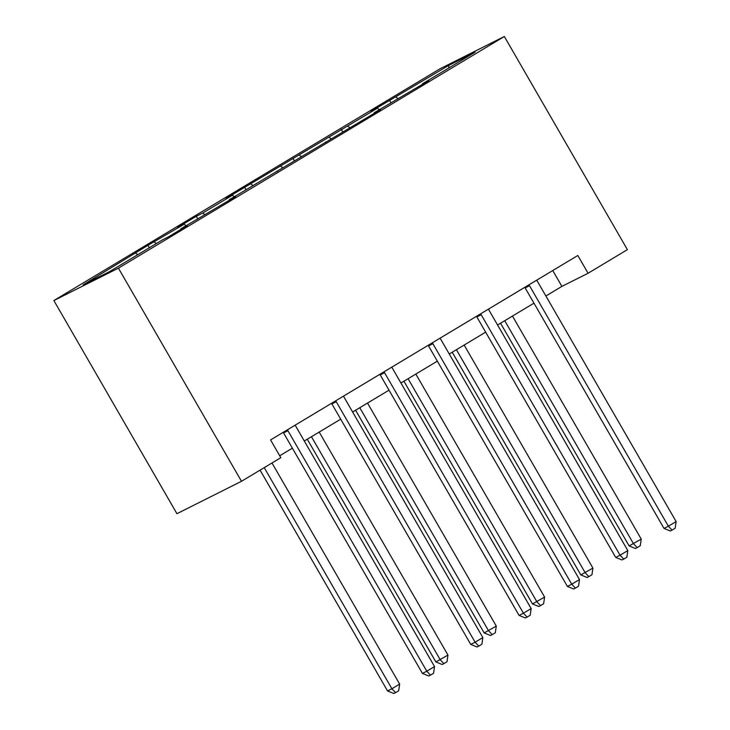 <?xml version="1.0" encoding="UTF-8"?>
<svg xmlns="http://www.w3.org/2000/svg" width="730" height="730" viewBox="0 0 730 730"><rect width="100%" height="100%" fill="white"/><g stroke="black" fill="none" stroke-linecap="round" stroke-linejoin="round"><path stroke-width="1.09" d="M118.424 268.147L241.484 481.289L176.934 513.692L53.874 300.55L439.798 68.903L504.339 36.5L118.424 268.147L53.874 300.55M448.594 65.49L370.986 111.444L377.355 108.25L226.035 198.45L232.405 195.257L202.666 213.105L196.297 216.299L177.718 227.459L184.088 224.265L147.98 245.307L83.111 284.864L109.628 271.56L162.288 239.951L168.648 236.757L187.236 225.597L180.867 228.8L235.553 196.598L229.183 199.792L380.503 109.591L374.134 112.785L428.82 80.592L422.451 83.786L475.102 52.177L448.594 65.49L448.959 67.881M545.894 295.997L561.899 286.388L588.07 273.257L577.813 255.491L270.565 439.916L280.822 457.683L241.484 481.289M180.912 229.403L180.867 228.8M154.349 242.105L156.348 243.519M184.088 224.265L186.077 225.67M229.229 200.394L229.183 199.792M202.666 213.105L204.665 214.511M232.405 195.257L234.394 196.662M277.546 171.395L277.5 170.793M250.983 184.106L252.982 185.511M280.721 166.257L282.711 167.663M325.863 142.396L325.817 141.793M299.3 155.098L301.298 156.512M329.038 137.258L331.028 138.663M374.18 113.387L374.134 112.785M347.617 126.098L349.615 127.504M377.355 108.25L379.354 109.655M422.497 84.388L422.451 83.786M395.934 97.099L397.932 98.504M588.07 273.257L627.398 249.642L504.339 36.5M279.718 455.776L292.383 448.165M304.3 441.011L340.7 419.166M352.617 412.012L389.017 390.167M400.934 383.004L437.334 361.158M449.251 354.004L485.651 332.159M497.568 325.005L533.968 303.16M135.771 253.264L137.76 254.67M552.747 270.538L561.899 286.388M389.574 100.293L390.952 102.693M341.257 129.292L342.635 131.692M292.931 158.3L294.318 160.7M244.614 187.3L246.001 189.7M196.297 216.299L197.684 218.699M147.98 245.307L149.367 247.707M529.524 285.722L525.162 287.912L664.017 528.411L668.379 526.22L529.524 285.722A4.106 3.613 63.3 0 0 528.885 284.855M676.126 521.567L675.159 528.237L672.056 530.099L668.379 526.22L676.126 521.567L537.271 281.068A4.106 3.613 63.3 0 1 536.842 280.083M525.162 287.912A4.106 3.613 63.3 0 0 524.77 287.328M672.056 530.099L670.313 530.975L664.017 528.411M500.552 323.217L629.132 545.921L641.232 539.087L512.469 316.063M504.722 320.707L633.485 543.731L637.171 547.61L635.428 548.486L629.132 545.921M641.232 539.087L640.265 545.757L637.171 547.61M481.207 314.721L476.845 316.911L615.7 557.41L620.062 555.22L481.207 314.721A4.106 3.613 63.3 0 0 480.568 313.863M627.809 550.575L626.842 557.245L623.739 559.098L620.062 555.22L627.809 550.575L488.954 310.077A4.106 3.613 63.3 0 1 488.525 309.082M476.845 316.911A4.106 3.613 63.3 0 0 476.453 316.336M623.739 559.098L621.996 559.974L615.7 557.41M432.89 343.721L428.528 345.91L567.383 586.409L571.745 584.219L432.89 343.721A4.106 3.613 63.3 0 0 432.251 342.863M579.483 579.574L578.525 586.245L575.423 588.106L571.745 584.219L579.483 579.574L440.637 339.076A4.106 3.613 63.3 0 1 440.208 338.09M428.528 345.91A4.106 3.613 63.3 0 0 428.136 345.336M575.423 588.106L573.68 588.982L567.383 586.409M452.235 352.216L580.806 574.921L592.915 568.086L464.152 345.062M456.405 349.707L585.168 572.731L588.855 576.618L587.112 577.494L580.806 574.921M592.915 568.086L591.948 574.756L588.855 576.618M403.918 381.224L532.489 603.929L544.598 597.085L415.835 374.061M408.088 378.715L536.851 601.739L540.538 605.617L538.795 606.493L532.489 603.929M544.598 597.085L543.631 603.756L540.538 605.617M384.573 372.729L380.211 374.919L519.067 615.417L523.428 613.227L384.573 372.729A4.106 3.613 63.3 0 0 383.934 371.871M531.166 608.574L530.208 615.244L527.106 617.106L523.428 613.227L531.166 608.574L392.32 368.075A4.106 3.613 63.3 0 1 391.891 367.09M380.211 374.919A4.106 3.613 63.3 0 0 379.819 374.335M527.106 617.106L525.363 617.981L519.067 615.417M336.256 401.728L331.894 403.918L470.75 644.417L475.111 642.227L336.256 401.728A4.106 3.613 63.3 0 0 335.618 400.87M482.849 637.582L481.891 644.252L478.789 646.105L475.111 642.227L482.849 637.582L344.003 397.084A4.106 3.613 63.3 0 1 343.575 396.089M331.894 403.918A4.106 3.613 63.3 0 0 331.502 403.343M478.789 646.105L477.046 646.981L470.75 644.417M287.939 430.727L283.578 432.917L422.433 673.416L426.795 671.226L287.939 430.727A4.106 3.613 63.3 0 0 287.301 429.87M434.532 666.581L433.574 673.252L430.472 675.113L426.795 671.226L434.532 666.581L295.687 426.083A4.106 3.613 63.3 0 1 295.258 425.097M283.578 432.917A4.106 3.613 63.3 0 0 283.185 432.342M430.472 675.113L428.729 675.989L422.433 673.416M355.601 410.224L484.173 632.928L496.281 626.094L367.518 403.07M359.771 407.714L488.534 630.738L492.221 634.616L490.478 635.492L484.173 632.928M496.281 626.094L495.314 632.764L492.221 634.616M307.284 439.223L435.856 661.928L447.964 655.093L319.202 432.069M311.454 436.723L440.217 659.737L443.904 663.625L442.161 664.501L435.856 661.928M447.964 655.093L446.997 661.763L443.904 663.625M260.062 470.138L387.539 690.936L391.901 688.746L399.648 684.092L271.989 462.984M264.242 467.629L391.901 688.746L395.587 692.624L393.835 693.5L387.539 690.936M399.648 684.092L398.68 690.762L395.587 692.624"/></g></svg>
